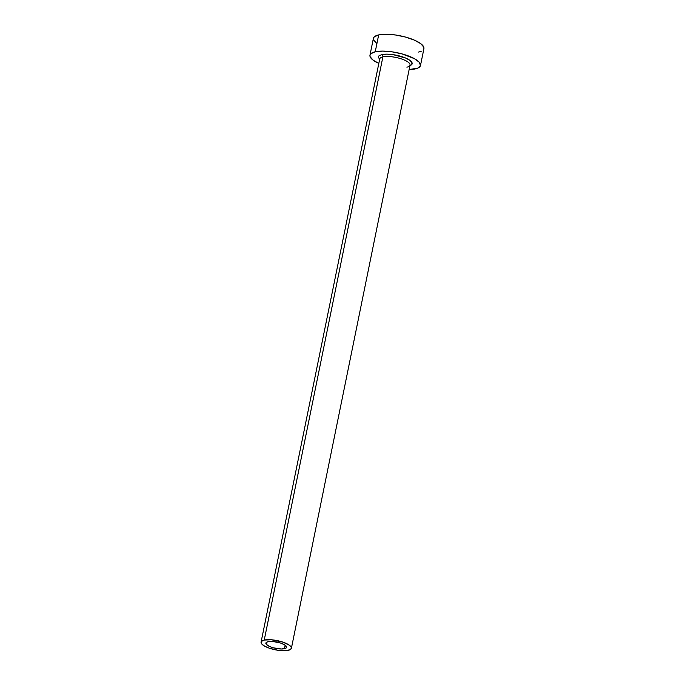 <?xml version="1.0" encoding="UTF-8"?>
<svg xmlns="http://www.w3.org/2000/svg" width="685" height="685" viewBox="0 0 685 685"><rect width="100%" height="100%" fill="white"/><g stroke="black" fill="none" stroke-linecap="round" stroke-linejoin="round"><path stroke-width="1.03" d="M284.429 648.721A10.575 3.211 11.5 0 1 272.57 647.59A10.575 3.211 11.5 0 1 265.883 643.095A10.575 3.211 11.5 0 1 268.041 641.691L272.955 641.494L280.884 643.129L285.26 645.244L286.587 647.342L285.517 648.378L281.372 648.995L273.495 647.856L269.873 646.623L266.388 644.431L266.225 642.496L268.041 641.691A10.575 3.211 11.5 0 1 279.908 642.821A10.575 3.211 11.5 0 1 286.595 647.316A10.575 3.211 11.5 0 1 284.429 648.721L285.157 645.167L284.429 648.721M379.601 59.544L378.317 56.846L378.873 55.913L381.836 54.594A1.807 1.421 -102.5 0 1 382.889 56.881A15.472 4.701 -168.5 0 0 379.747 59.621M410.05 65.084L410.041 65.109A15.472 4.701 -168.5 0 0 400.254 58.533A15.472 4.701 -168.5 0 0 382.889 56.881L264.239 640.064A15.472 4.701 11.5 0 1 281.603 641.708A15.472 4.701 11.5 0 1 291.399 648.293A15.472 4.701 11.5 0 1 288.231 650.348A15.472 4.701 11.5 0 1 270.875 648.695A15.472 4.701 11.5 0 1 261.079 642.119A15.472 4.701 11.5 0 1 264.239 640.064L382.889 56.881A15.472 4.701 -168.5 0 0 379.73 58.944L261.079 642.119M420.496 65.477L423.921 48.635A25.782 7.835 -168.5 0 0 407.601 37.666A25.782 7.835 -168.5 0 0 378.668 34.918L375.243 51.769A25.782 7.835 11.5 0 1 404.176 54.517A25.782 7.835 11.5 0 1 420.496 65.477A25.782 7.835 11.5 0 1 415.221 68.911A25.782 7.835 11.5 0 1 409.142 69.57L417.867 68.08L420.479 65.555L419.246 62.232L414.356 58.627L401.924 53.875L392.077 51.837L382.701 51.101L375.243 51.769L378.668 34.918A25.782 7.835 -168.5 0 0 373.393 38.351L369.968 55.202A25.782 7.835 11.5 0 1 375.243 51.769L370.816 53.738L369.977 55.125L370.114 56.718L373.231 60.246L378.822 63.397A25.782 7.835 11.5 0 1 369.968 55.202M406.881 67.173A15.472 4.701 -168.5 0 0 410.024 64.424A15.472 4.701 -168.5 0 0 399.227 58.234A15.472 4.701 -168.5 0 0 382.889 56.881A1.807 1.421 77.5 0 0 381.836 54.594L386.837 54.149L393.113 54.646L405.631 58.028L409.964 60.4L412.053 62.772L411.582 64.767L409.921 65.717M418.646 52.069L421.292 51.229M423.065 50.091L423.904 48.703L423.775 47.119L420.65 43.583L414.185 40.047L405.357 37.024L395.502 34.986L386.134 34.25L378.668 34.918L374.25 36.887L373.411 38.274M373.539 39.867L376.664 43.395M264.239 640.064L262.655 640.561L261.088 642.076L261.824 644.071L264.761 646.229L269.436 648.241L278.127 650.305L283.753 650.75L289.815 649.851L291.39 648.335L291.305 647.376L289.438 645.261L283.033 642.17L271.44 639.781L264.239 640.064M381.836 54.594A17.271 5.249 11.5 0 1 402.206 56.752A17.271 5.249 11.5 0 1 411.89 64.399M410.041 65.109L291.399 648.293"/></g></svg>
